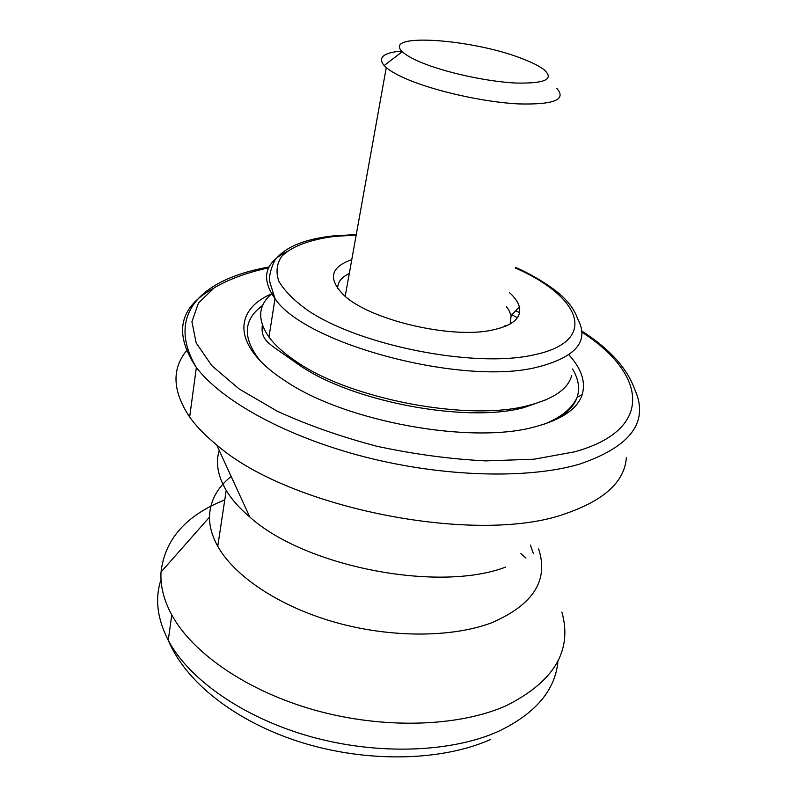 <?xml version="1.0" encoding="UTF-8"?>
<svg xmlns="http://www.w3.org/2000/svg" width="797" height="797" viewBox="0 0 797 797"><rect width="100%" height="100%" fill="white"/><g stroke="black" fill="none" stroke-linecap="round" stroke-linejoin="round"><path stroke-width="1.2" d="M538.623 548.934C548.934 580.226 533.263 604.843 491.629 622.786C452.118 637.73 390.799 638.048 335.049 622.278C279.289 606.457 234.477 576.311 217.76 546.294C212.191 536.242 209.432 526.518 209.481 517.123C209.9 501.154 217.123 487.605 231.17 476.476M561.895 612.076C572.714 650.76 553.865 682.102 505.358 706.102C458.165 726.774 383.855 729.305 315.712 710.396C247.558 691.437 192.645 653.361 171.773 614.925C163.774 600.081 160.197 585.775 161.034 572.027C164.82 539.35 186.07 515.31 224.774 499.898M506.264 306.437L508.635 309.734L511.126 315.562L510.249 323.951M509.472 292.589C514.852 297.45 518.14 302.212 519.355 306.895C521.756 318.083 512.461 325.863 491.47 330.247C450.136 339.084 368.901 319.577 343.776 295.079C327.736 278.96 330.396 267.154 351.776 259.653M571.688 375.606C567.982 389.095 553.387 399.098 527.913 405.613C468.676 421.683 350.082 399.257 296.225 361.519C284.091 353.41 275.005 345.26 268.968 337.081C256.833 319.388 258.049 304.713 272.604 293.077M545.806 399.855L523.619 407.685C466.036 423.317 351.447 401.658 299.154 364.986L273.969 347.362C267.374 342.112 260.629 337.798 262.352 324.977M511.843 314.795L517.402 317.704M568.879 354.824C581.461 368.613 585.895 381.893 582.179 394.654C577.516 408.831 561.975 419.501 535.544 426.654C472.352 444.856 344.991 421.802 285.117 380.817C232.505 346.974 232.804 310.511 271.608 293.804M626.362 457.697C624.619 481.527 604.505 500.118 566.039 513.477C478.778 545.716 289.231 508.715 216.664 444.875C205.287 435.62 196.281 426.345 189.656 417.04C172.032 390.55 171.475 367.885 187.962 349.026M505.687 567.066C438.739 592.819 304.643 566.717 249.8 517.024C239.499 508.267 231.638 499.39 226.209 490.394C217.81 476.088 215.479 462.778 219.215 450.444M272.215 312.304L272.883 312.205M515.739 310.71L519.564 312.683M337.669 288.524C337.52 282.297 341.395 277.276 349.295 273.461M520.889 553.566L525.91 558.059M556.764 88.337C566.886 99.685 553.985 104.875 518.05 103.899C483.331 102.056 434.435 91.087 406.39 78.933C397.255 74.978 390.55 71.192 386.266 67.576L384.134 65.563C377.569 57.504 383.427 52.652 401.708 51.028M421.045 62.385C411.949 58.57 405.703 54.993 402.316 51.656C381.444 32.179 474.743 39.163 523.848 59.327C532.725 62.784 539.36 66.171 543.763 69.478C554.772 79.172 545.427 83.685 515.729 83.037C486.987 81.633 445.144 72.487 421.045 62.385M260.37 360.991C242.238 338.257 243.005 319.727 262.661 305.381M572.535 368.991C578.463 378.834 580.007 388.249 577.158 397.245L577.028 397.633C573.83 406.779 565.74 414.579 552.739 421.005M515.32 267.324C535.186 275.872 554.911 288.962 563.13 297.171C570.094 303.806 574.866 310.89 577.446 318.421C589.78 340.857 576.43 357.086 537.397 367.128C462.967 386.286 304.494 343.925 275.025 298.646C260.758 278.522 264.594 262.91 286.512 251.832M356.189 235.065L334.421 236.42C310.053 239.558 291.503 246.373 281.62 256.465C276.718 263.737 275.752 271.926 278.731 281.012C284.13 290.467 293.605 300.11 307.154 309.953C358.62 345.33 473.777 368.284 532.984 355.054C600.241 341.514 580.913 296.444 515.181 267.922M581.77 330.994C609.376 348.697 626.94 367.965 634.472 388.787C649.585 421.454 631.174 446.599 579.25 464.223C528.052 479.186 443.879 477.184 365.116 457.02C286.322 436.816 221.795 401.03 196.361 367.477C173.477 333.485 179.086 307.164 213.178 288.524M268.619 267.842C247.2 272.504 229.118 279.129 214.363 287.707L198.413 303.119L191.928 321.739L196.162 342.929L211.882 365.753L239.19 388.986L277.207 411.162C307.323 424.97 340.538 436.666 376.842 446.25C413.892 454.21 450.156 459.092 485.652 460.895L534.199 459.192L574.707 451.809C656.3 429.095 645.251 372.787 581.85 332.14M185.402 544.411L169.074 562.911M161.024 579.578C154.748 598.378 157.158 618.621 168.257 640.31C188.819 679.313 243.105 717.728 310.571 736.627C378.027 755.466 451.73 752.517 498.693 731.257C535.714 713.395 555.469 689.993 557.94 661.052M577.028 397.633C571.798 408.672 560.839 417.528 544.142 424.183M506.205 325.973L504.989 325.385M268.968 337.081L275.025 298.646L270.183 283.294C268.619 277.964 270.093 270.412 274.616 260.649C284.479 247.329 303.986 239.09 333.126 235.922L356.279 234.547M189.656 417.04L196.361 367.477C166.184 316.329 198.244 279.627 269.077 266.955M171.773 614.925L168.257 640.31C187.405 685.898 242.109 725.2 307.084 744.139C372.418 763.078 443.66 760.428 490.733 739.447M209.481 517.123L161.034 572.027M511.126 315.562L519.355 306.895M299.154 364.986L296.225 361.519M577.158 397.245L582.179 394.654M249.8 517.024L216.664 444.875M226.209 490.394L217.76 546.294M530.413 545.108L533.273 553.317M386.266 67.576L345.191 296.315M402.316 51.656L384.134 65.563"/></g></svg>

